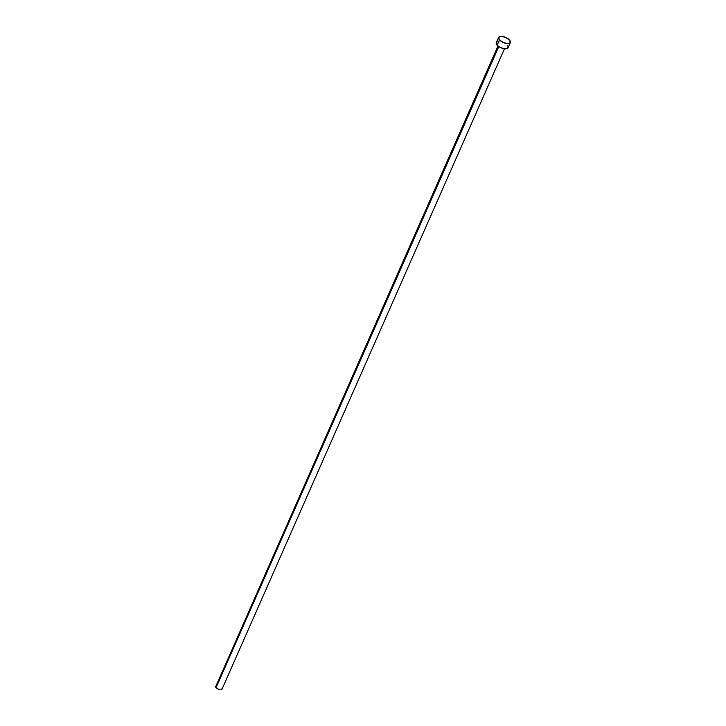 <?xml version="1.0" encoding="UTF-8"?>
<svg xmlns="http://www.w3.org/2000/svg" width="726" height="726" viewBox="0 0 726 726"><rect width="100%" height="100%" fill="white"/><g stroke="black" fill="none" stroke-linecap="round" stroke-linejoin="round"><path stroke-width="1.09" d="M222.047 688.484L221.539 689.555L218.789 689.346L216.058 687.658L215.586 686.242A3.539 1.552 23.8 0 0 216.058 687.658L498.798 46.591L216.058 687.658A3.539 1.552 23.8 0 0 219.452 689.537A3.539 1.552 23.8 0 0 222.047 689.119L504.443 48.823L499.833 47.235L497.156 45.193A6.434 2.822 23.8 0 0 503.327 48.615A6.434 2.822 23.8 0 0 508.046 47.843L510.378 42.553A6.434 2.822 -156.2 0 1 505.659 43.324A6.434 2.822 -156.2 0 1 499.488 39.903L497.156 45.193L499.488 39.903A6.434 2.822 -156.2 0 1 498.608 37.362A6.434 2.822 -156.2 0 1 503.327 36.59A6.434 2.822 -156.2 0 1 509.498 40.012A6.434 2.822 -156.2 0 1 510.378 42.553L507.792 43.614L503.281 42.507L499.488 39.903L498.626 37.335L501.203 36.3L505.704 37.407L509.498 40.012L510.36 42.58M498.608 37.362L496.275 42.652A6.434 2.822 23.8 0 0 497.156 45.193L496.167 43.17L497.201 41.845M507.165 45.302L507.71 46.01M508.046 46.7L507.683 48.315L504.416 48.823M497.972 45.974L216.085 685.816"/></g></svg>
